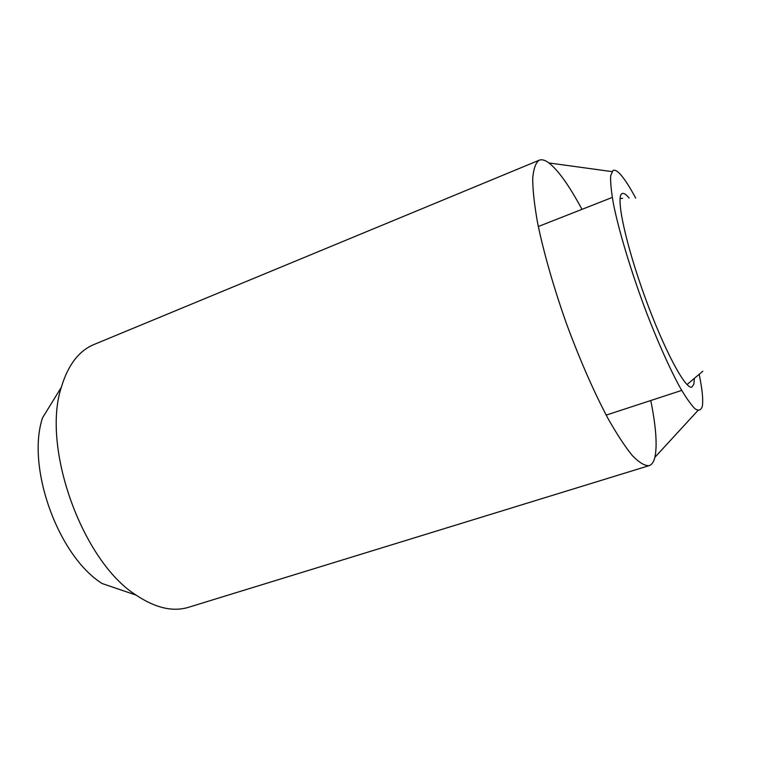 <?xml version="1.0" encoding="UTF-8"?>
<svg xmlns="http://www.w3.org/2000/svg" width="769" height="769" viewBox="0 0 769 769"><rect width="100%" height="100%" fill="white"/><g stroke="black" fill="none" stroke-linecap="round" stroke-linejoin="round"><path stroke-width="1.15" d="M581.97 209.351C569.396 185.887 558.39 170.42 548.96 162.951C545.231 160.183 542.068 159.231 539.454 160.106L539.204 160.212C535.676 162.759 533.503 168.863 532.696 178.523C532.763 190.231 534.407 205.121 537.646 223.193C543.616 252.213 553.584 287.135 566.234 322.98C579.682 359.44 593.533 391.152 607.779 418.096C616.805 434.091 625.024 446.616 632.426 455.681C639.212 462.611 644.768 465.937 649.113 465.649C651.583 464.841 653.4 462.457 654.563 458.478L654.88 457.315C657.399 445.549 656.024 426.612 650.766 400.524M635.675 198.085C628.85 185.3 623.14 176.774 618.555 172.516C616.209 170.401 614.344 169.747 612.951 170.535L610.692 175.678C610.317 182.157 611.268 191.769 613.556 204.487C619.208 232.228 631.58 273.043 646.498 312.579C657.793 341.821 669.309 367.572 679.21 386.009C685.448 396.852 690.706 404.427 694.984 408.743C698.598 411.117 701.03 410.338 702.289 406.407L702.433 405.609C703.251 399.351 702.203 389.066 699.271 374.734M694.301 379.127L693.859 384.135L691.908 387.057C685.698 390.104 664.06 349.837 644.941 297.074C625.745 244.34 615.729 197.402 621.765 193.798L622.265 193.509C623.87 192.942 626.149 194.442 629.08 198.008M539.204 160.212L94.001 344.502C78.899 350.76 68.008 365.025 61.318 387.307L42.535 417.827C26.117 467.091 58.127 556.054 102.171 583.556L136.094 595.11C155.444 608.029 172.929 612.086 188.559 607.289L649.113 465.649M61.318 387.307C41.401 447.539 82.37 561.38 136.094 595.11M622.592 198.335L620.083 198.537M687.034 384.577L702.808 371.225M611.913 171.602L548.96 162.951M697.896 410.54L654.88 457.315M538.31 226.519L612.259 197.441M606.174 415.106L681.69 390.402"/></g></svg>
